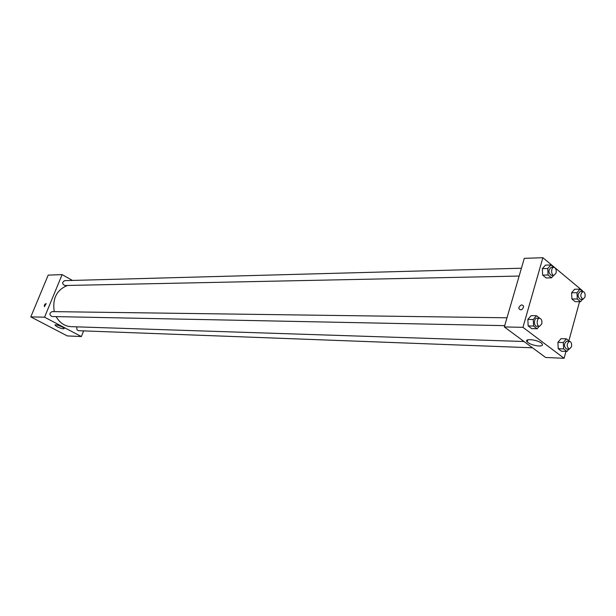 <?xml version="1.0" encoding="UTF-8"?>
<svg xmlns="http://www.w3.org/2000/svg" width="616" height="616" viewBox="0 0 616 616"><rect width="100%" height="100%" fill="white"/><g stroke="black" fill="none" stroke-linecap="round" stroke-linejoin="round"><path stroke-width="0.92" d="M83.637 330.884L81.366 336.552L67.275 335.92L30.8 316.894L48.187 275.113L62.101 274.62L72.472 280.426M44.645 306.645L44.391 306.56C44.206 304.912 44.806 303.942 46.177 303.634L44.391 306.56C44.206 304.912 44.806 303.942 46.177 303.634M81.366 336.552L44.544 317.186L30.8 316.894M44.544 317.186L62.101 274.62M57.142 326.78L55.078 325.233C54.316 323.631 63.895 327.042 64.218 328.49C63.61 329.237 61.246 328.667 57.142 326.78M77.139 326.857L76.915 327.288C76.469 329.167 77.062 330.307 78.694 330.7L532.501 347.794M521.421 268.222L64.657 280.642C61.993 282.328 62.039 283.953 64.796 285.516L519.134 276.06M506.991 317.794L52.037 311.611C49.249 313.197 49.218 314.838 51.944 316.524L504.712 325.641M67.506 285.454C56.711 289.813 52.291 298.544 54.254 311.642M56.141 316.609C59.667 322.884 64.634 326.234 71.04 326.657L524.016 341.51M565.973 351.42L564.094 358.296L545.576 357.457L504.327 326.942L524.293 258.358L542.873 257.704L554.839 267.675M582.413 291.214L582.536 290.76L555.039 267.837M557.919 342.396L558.219 348.702L561.576 351.243L558.219 348.702L557.919 342.396L560.983 338.669L557.919 342.396L563.317 342.573L566.381 338.831L569.584 341.31M527.843 319.435L528.166 325.933L531.716 328.628L528.166 325.933L527.843 319.435L531.084 315.669L527.843 319.435L533.271 319.512L536.505 315.731L539.762 318.249M542.334 268.684L542.642 275.113L546.099 277.939L542.642 275.113L542.334 268.684L545.483 265.119L542.334 268.684L547.747 268.545L550.897 264.965L553.753 267.344M579.556 301.678L568.876 340.764M564.094 358.296L522.953 327.335L542.873 257.704M571.902 299.006L575.175 301.678L571.902 299.006L571.61 292.769L571.902 299.006L577.292 298.999L577 292.731L579.979 289.181L582.805 291.537M574.589 289.235L571.61 292.769L574.589 289.235L579.979 289.181M538.854 346.007C533.772 345.53 529.883 344.175 527.196 341.918C523.153 337.93 538.561 339.693 541.957 343.643C543.189 345.23 542.157 346.015 538.854 346.007M522.953 327.335L504.327 326.942M518.918 307.446C520.736 304.558 522.322 304.219 523.685 306.429C522.445 310.087 520.828 310.787 518.826 308.516L518.918 307.446L518.826 308.516C520.828 310.787 522.445 310.087 523.685 306.429C522.33 304.219 520.736 304.558 518.918 307.446M568.83 349.156L566.974 351.459L563.617 348.902L563.317 342.573M569.492 341.303L566.774 341.218C563.771 343.736 563.694 346.354 566.558 349.072L569.276 349.18L571.456 346.831C571.948 343.751 571.294 341.903 569.492 341.303C566.489 343.828 566.412 346.454 569.276 349.18M566.381 338.831L560.983 338.669M566.974 351.459L561.576 351.243M563.617 348.902L558.219 348.702M539.185 326.334L537.137 328.744L533.587 326.041L533.271 319.512M539.601 318.233L536.875 318.202C533.764 317.956 533.641 326.418 536.759 326.288L539.485 326.341L541.741 323.97C542.265 320.759 541.549 318.849 539.601 318.233C536.498 317.995 536.374 326.48 539.485 326.341M536.505 315.731L531.084 315.669M537.137 328.744L531.716 328.628M533.587 326.041L528.166 325.933M582.528 299.307L580.557 301.678L577.292 298.999M582.959 291.537L580.249 291.553C577.392 294.155 577.4 296.743 580.264 299.314L582.975 299.307L584.984 297.089C585.462 293.963 584.784 292.115 582.959 291.537C580.103 294.14 580.11 296.727 582.975 299.307M577 292.731L571.61 292.769M580.557 301.678L575.175 301.678M553.684 275.344L551.513 277.839L548.055 274.998L547.747 268.545M553.853 267.336L551.128 267.413C548.148 270.147 548.194 272.803 551.266 275.39L553.984 275.337L556.056 273.104C556.564 269.839 555.825 267.921 553.853 267.336C550.82 267.221 550.966 275.598 553.984 275.337M550.897 264.965L545.483 265.119M551.513 277.839L546.099 277.939M548.055 274.998L542.642 275.113M527.196 341.918L527.789 339.816"/></g></svg>
